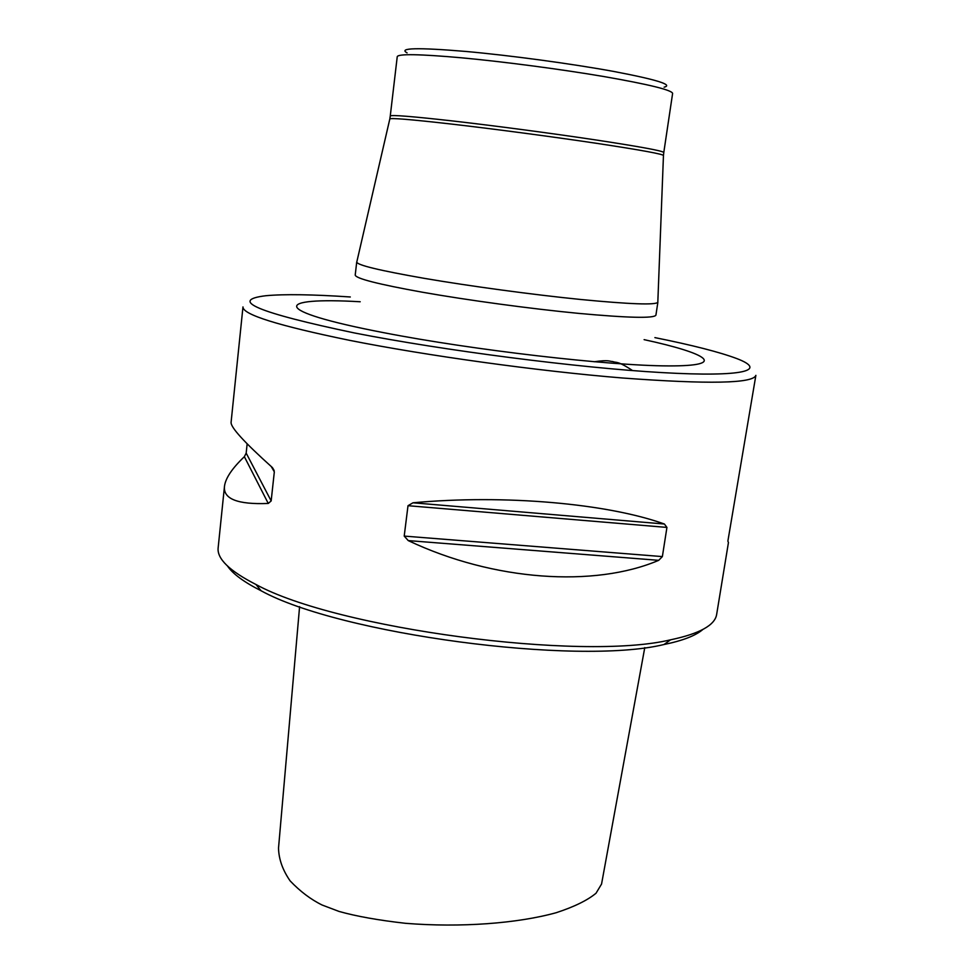 <?xml version="1.0" encoding="UTF-8"?>
<svg xmlns="http://www.w3.org/2000/svg" width="974" height="974" viewBox="0 0 974 974"><rect width="100%" height="100%" fill="white"/><g stroke="black" fill="none" stroke-linecap="round" stroke-linejoin="round"><path stroke-width="1.46" d="M702.851 629.484C695.679 635.657 682.725 640.661 663.988 644.52C576.888 665.778 339.561 634.111 261.081 590.755C244.011 582.123 232.823 573.893 227.514 566.052M664.11 87.173C673.57 84.872 656.756 79.637 613.644 71.431C571.519 63.724 510.096 55.408 465.73 51.439C417.566 47.422 398.013 47.909 407.095 52.876M663.988 644.52L670.575 639.808C699.673 633.697 715.05 625.198 716.669 614.326L728.455 542.494L727.968 541.398M727.882 541.094L755.873 375.355C753.158 383.5 708.658 384.377 622.362 377.985C538.147 371.106 426.551 355.656 349.41 340.303C277.992 325.608 242.514 314.492 242.976 306.92L231.094 422.266C230.448 427.136 244.145 442.172 272.184 467.374L274.327 471.866L271.162 500.94L268.264 503.448C237.595 504.678 222.997 498.919 224.495 486.196C225.542 478.149 232.165 468.311 244.364 456.684L246.178 453.105L247.153 443.84M658.704 560.33C594.457 587.736 493.648 581.052 408.24 540.594L404.21 536.09L408.009 505.701L412.988 502.791C505.019 494.293 607.411 503.546 664.378 524.012L666.934 527.421L662.369 556.592L658.704 560.33L408.24 540.594M632.589 370.583C616.968 360.246 616.445 363.107 612.768 361.549C608.86 361.427 609.59 359.589 594.152 361.756M670.575 639.808C581.478 661.383 336.274 628.668 255.955 584.485C229.474 570.959 216.873 558.723 218.152 547.802L224.495 486.196M423.994 278.296C469.663 286.125 532.632 294.647 580.662 299.481C630.288 304.265 656.026 305.179 657.876 302.232L655.916 315.162C654.004 318.522 628.254 317.926 578.678 313.385C530.696 308.77 467.837 300.248 422.278 292.2C377.985 284.201 355.632 278.479 355.218 275.033L356.715 262.055C357.178 265.111 379.604 270.516 423.994 278.296M390.27 115.967L397.246 56.638C398.415 53.728 419.697 54.106 461.067 57.758C503.315 61.654 560.695 69.203 604.087 76.581C648.915 84.421 671.756 90.022 672.62 93.382L663.793 152.468C662.685 150.848 639.796 146.648 595.151 139.854C551.941 133.365 494.999 125.816 453.178 121.02C412.209 116.405 391.244 114.725 390.27 115.967L389.831 118.852M360.197 301.757C275.313 296.814 268.191 310.426 383.549 332.645C472.816 350.08 609.566 365.847 668.456 365.907C728.369 366.175 708.244 353.525 644.106 339.646M350.299 296.973C312.508 294.44 284.408 294.026 266.024 295.706C228.111 300.199 257.623 312.63 354.548 332.974C443.815 350.543 578.459 367.855 661.504 372.567C745.049 377.364 767.707 370.266 736.575 358.493C719.275 352.04 692.051 345.088 654.893 337.613M644.776 647.613L601.555 884.051L596.039 893.219C587.468 900.329 574.173 906.831 556.166 912.723C517.255 923.474 460.617 927.747 405.586 923.315C378.399 920.247 356.204 916.278 339.001 911.421L322.187 905.053C310.889 899.513 300.199 891.454 290.13 880.898C282.655 870.086 278.783 859.165 278.515 848.135L278.625 846.82M404.21 536.09L662.369 556.592M408.009 505.701L666.934 527.421M412.988 502.791L664.378 524.012M244.364 456.684L268.264 503.448M246.178 453.105L271.162 500.94M271.271 466.558L274.327 471.866M356.849 261.75L389.795 119.059C389.527 117.684 410.492 119.4 452.679 124.209C495.109 129.116 553.062 136.823 596.502 143.312C641.342 150.118 663.659 154.209 663.452 155.572L657.827 301.903M272.501 467.678L274.181 470.588M261.081 590.755L255.955 584.485M663.452 155.572L663.793 152.468M299.59 606.644L278.515 848.135"/></g></svg>
